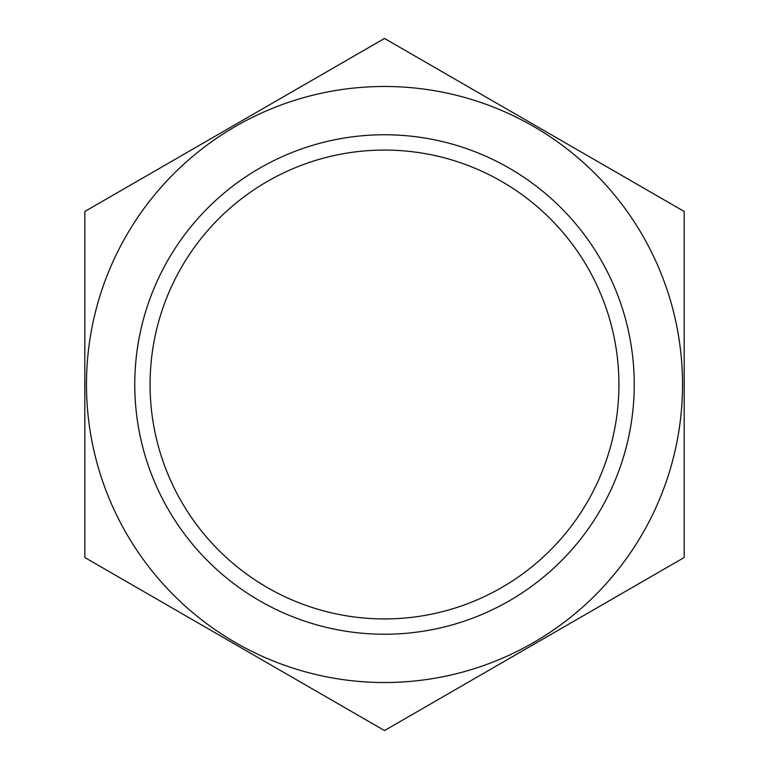 <?xml version="1.0" encoding="UTF-8"?>
<svg xmlns="http://www.w3.org/2000/svg" width="769" height="769" viewBox="0 0 769 769"><rect width="100%" height="100%" fill="white"/><g stroke="black" fill="none" stroke-linecap="round" stroke-linejoin="round"><path stroke-width="1.15" d="M618.92 384.5A234.42 234.42 0 0 1 267.285 587.516A234.42 234.42 0 0 1 267.285 181.484A234.42 234.42 0 0 1 618.92 384.5M126.404 235.487A298.026 298.026 0 0 0 307.369 672.366A298.026 298.026 0 0 0 682.526 384.5A298.026 298.026 0 0 0 126.404 235.487M84.811 211.475L84.811 557.525L384.5 730.55L684.189 557.525L684.189 211.475L384.5 38.45L84.811 211.475M634.242 384.5A249.742 249.742 0 0 0 259.634 168.219A249.742 249.742 0 0 0 259.634 600.781A249.742 249.742 0 0 0 634.242 384.5"/></g></svg>
